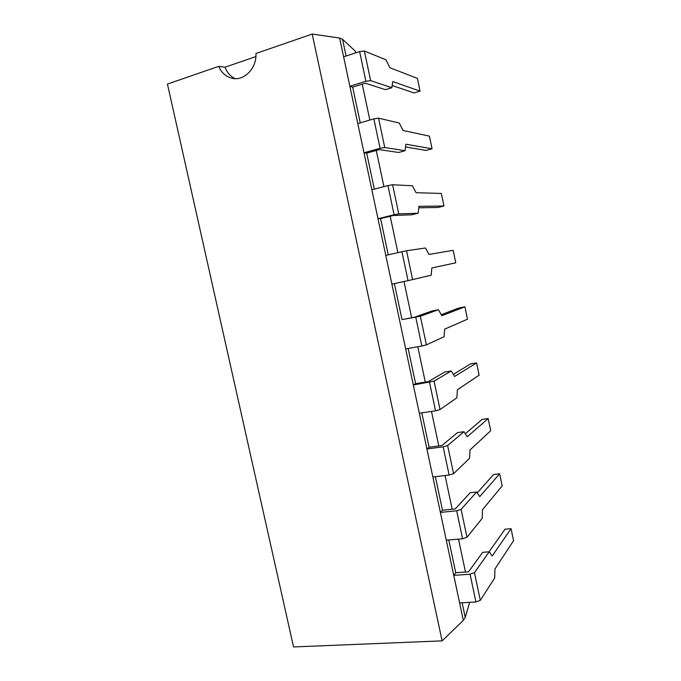 <?xml version="1.0" encoding="UTF-8"?>
<svg xmlns="http://www.w3.org/2000/svg" width="681" height="681" viewBox="0 0 681 681"><rect width="100%" height="100%" fill="white"/><g stroke="black" fill="none" stroke-linecap="round" stroke-linejoin="round"><path stroke-width="1.02" d="M462.118 602.762L465.234 617.437L463.318 620.374L339.623 38.051L312.204 34.05L442.122 640.864L463.318 620.374M442.122 640.864L293.545 646.95L167.441 84.069L218.661 66.372C221.427 72.629 225.743 76.561 231.625 78.179C243.662 81.652 256.899 68.475 255.937 53.493L312.204 34.05M346.076 56.029L342.517 39.243L339.623 38.051M489.196 551.806L492.21 555.977L511.056 528.669L513.559 540.688L494.934 568.975L494.687 577.982L480.301 600.336L474.461 572.644L489.196 551.806L482.667 552.334L468.545 571.819L455.751 572.747L448.796 539.982M476.649 491.997L479.764 496.611L499.65 473.806L502.169 485.911L482.514 509.72L482.182 518.377L466.996 537.266L461.105 509.345L476.649 491.997L470.137 492.703L455.248 508.945L442.488 510.248L435.363 476.683M464.008 431.72L467.226 436.785L488.158 418.543L490.695 430.741L469.992 449.988L469.584 458.304L453.572 473.67L447.63 445.51L464.008 431.72L457.504 432.614L441.85 445.544L429.107 447.23L421.811 412.848M451.265 370.958L454.585 376.482L476.581 362.888L479.135 375.171L457.377 389.796L456.883 397.764L440.045 409.545L434.052 381.147L451.265 370.958L444.77 372.039L428.332 381.615L415.623 383.684L408.149 348.476M438.419 309.719L441.85 315.703L464.919 306.816L467.489 319.193L444.659 329.127L444.08 336.737L426.4 344.875L420.356 316.231L438.419 309.719L431.941 310.987L414.703 317.142L402.02 319.61L394.376 283.568M388.272 254.822L380.585 218.601L378.006 218.72L394.112 214.762L387.94 185.572L371.852 189.761L378.006 218.72M374.329 189.122L366.693 153.14L363.995 152.782L380.066 148.296L373.843 118.86L357.797 123.584L363.995 152.782M360.266 122.852L352.681 87.125L349.872 86.283L365.901 81.26L359.628 51.569L343.616 56.838L349.872 86.283M465.234 617.437L469.652 602.327M465.481 572.04L458.517 539.131M452.193 509.252L445.059 475.534M438.794 445.944L431.49 411.409M425.284 382.109L417.802 346.74M411.664 317.738L404.003 281.517M397.891 252.642L390.196 216.243M383.922 186.62L376.278 150.467M369.834 120.035L362.241 84.138M355.627 52.88L355.252 51.126L342.517 39.243M255.886 56.583L225.002 67.206L218.661 66.372M225.002 67.206C227.062 72.544 230.391 76.357 234.988 78.647M370.643 80.647L364.386 51.015L385.991 59.8L389.864 67.717L417.41 78.409L420.058 91.152L392.767 81.567L391.847 87.696L370.643 80.647L365.901 81.26M364.386 51.015L359.628 51.569M352.681 87.125L365.254 83.193L385.42 89.662L391.847 87.696M392.171 85.508L414.099 92.948L420.058 91.152M384.756 147.547L378.559 118.171L399.262 123.031L403.016 130.454L429.413 136.14L432.052 148.79L405.893 144.202L405.059 150.705L384.756 147.547L380.066 148.296M378.559 118.171L373.843 118.86M366.693 153.14L379.291 149.624L398.623 152.476L405.059 150.705M405.535 146.985L426.076 150.416L432.052 148.79M398.76 213.885L392.614 184.755L412.414 185.76L416.065 192.697L441.339 193.455L443.952 206.011L418.917 206.334L418.177 213.213L398.76 213.885L394.112 214.762M392.614 184.755L387.94 185.572M380.585 218.601L393.218 215.502L411.716 214.787L418.177 213.213M418.764 207.807L437.968 207.467L443.952 206.011M412.635 279.653L406.54 250.77L425.472 247.986L429.004 254.447L453.171 250.344L455.759 262.806L431.839 267.974L431.184 275.218L408.038 280.666L401.926 251.723L385.795 255.392L391.89 284.096L408.038 280.666M406.54 250.77L401.926 251.723M431.839 267.974L455.759 262.806M402.02 319.61L420.356 316.231M426.4 344.875L421.845 346.008L415.785 317.312M399.611 320.462L405.663 348.927L421.845 346.008M441.279 314.716L458.917 307.991L464.919 306.816M415.623 383.684L413.316 384.986L434.052 381.147M440.045 409.545L435.542 410.805L429.524 382.347M413.316 384.986L419.317 413.222L435.542 410.805M453.325 374.38L470.562 363.892L476.581 362.888M429.107 447.23L426.91 448.975L443.152 446.838L447.63 445.51M453.572 473.67L449.12 475.057L443.152 446.838M426.91 448.975L432.861 476.972L449.12 475.057M465.31 433.771L482.131 419.402L488.158 418.543M442.488 510.248L440.394 512.435L456.67 510.793L461.105 509.345M466.996 537.266L462.586 538.773L456.67 510.793M440.394 512.435L446.293 540.203L462.586 538.773M477.236 492.874L493.614 474.504L499.65 473.806M455.751 572.747L453.759 575.377L470.069 574.211L474.461 572.644M480.301 600.336L475.934 601.961L470.069 574.211M453.759 575.377L459.607 602.906L475.934 601.961M489.026 551.814L505.021 529.214L511.056 528.669"/></g></svg>
